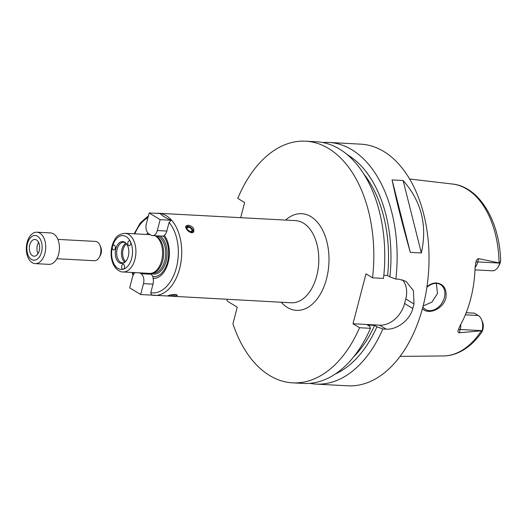 <?xml version="1.0" encoding="UTF-8"?>
<svg xmlns="http://www.w3.org/2000/svg" width="527" height="527" viewBox="0 0 527 527"><rect width="100%" height="100%" fill="white"/><g stroke="black" fill="none" stroke-linecap="round" stroke-linejoin="round"><path stroke-width="0.79" d="M149.49 273.381L150.887 274.238A7.747 4.769 93.1 0 1 152.837 276.563L153.107 278.427A7.747 4.769 93.1 0 1 153.008 284.152L150.768 292.755L151.677 295.12L140.65 294.527L129.675 287.847L132.508 276.952A7.747 4.769 93.1 0 1 135.123 272.611M139.589 272.854L140.986 273.704A7.747 4.769 93.1 0 1 143.489 283.638L140.65 294.527M152.837 276.563A22.391 13.794 -86.9 0 0 167.514 262.011A22.391 13.794 -86.9 0 0 163.403 236.024A7.747 4.769 93.1 0 1 162.408 236.136L152.514 235.602A7.747 4.769 93.1 0 1 151.038 235.134L148.838 233.797A7.747 4.769 93.1 0 1 146.341 223.863L149.174 212.967L160.155 219.654L171.176 220.246L169.075 222.453L166.835 231.057A7.747 4.769 93.1 0 1 164.332 235.312L163.403 236.024M149.437 234.159A22.391 13.794 -86.9 0 0 148.924 234.574M153.107 278.427A24.202 14.908 -86.9 0 0 168.159 262.617A24.202 14.908 -86.9 0 0 164.332 235.312M149.174 212.967L160.201 213.56C162.033 215.688 165.689 217.921 171.176 220.246M160.155 219.654L157.316 230.543A7.747 4.769 93.1 0 1 152.514 235.602M147.955 233.066A24.202 14.908 -86.9 0 0 146.539 234.449M122.936 271.958A19.361 11.923 -86.9 0 0 125.367 271.688A19.361 11.923 -86.9 0 0 135.801 254.383A19.361 11.923 -86.9 0 0 128.7 234.475A19.361 11.923 -86.9 0 0 125.011 233.296C119.767 233.942 116.362 236.043 114.8 239.587C112.62 243.145 111.401 247.288 111.131 252.025C110.874 259.33 112.732 265.035 116.711 269.145C119.214 271.201 121.296 272.136 122.936 271.958L149.589 273.388A19.361 11.923 -86.9 0 0 152.105 273.091L153.489 272.696A18.873 11.627 -86.9 0 0 163.587 255.779A18.873 11.627 -86.9 0 0 156.657 236.432A18.873 11.627 -86.9 0 0 155.465 235.832L155.274 235.753M152.105 273.091A19.361 11.923 -86.9 0 0 162.461 255.747A19.361 11.923 -86.9 0 0 155.353 235.905A19.361 11.923 -86.9 0 0 155.076 235.74M123.292 269.205A2.418 1.489 93.1 0 1 122.989 269.238A2.418 1.489 93.1 0 1 121.625 266.741A2.418 1.489 93.1 0 1 123.246 264.402A2.418 1.489 93.1 0 1 124.609 266.655A2.418 1.489 93.1 0 1 123.292 269.205A16.943 10.435 -86.9 0 0 130.459 241.695A2.418 1.489 93.1 0 1 130.564 244.304A2.418 1.489 93.1 0 1 129.128 245.654A2.418 1.489 93.1 0 1 127.771 243.158A2.418 1.489 93.1 0 1 129.385 240.826A2.418 1.489 93.1 0 1 130.459 241.695A16.943 10.435 -86.9 0 0 112.462 246.676A2.418 1.489 93.1 0 1 113.964 245.095A2.418 1.489 93.1 0 1 115.327 247.591A2.418 1.489 93.1 0 1 113.707 249.93A2.418 1.489 93.1 0 1 112.462 246.676A16.943 10.435 -86.9 0 0 123.292 269.205M124.754 242.229A10.981 6.765 -86.9 0 0 115.288 252.98A10.981 6.765 -86.9 0 0 124.596 262.472A10.981 6.765 -86.9 0 0 128.825 252.888A10.981 6.765 -86.9 0 0 125.643 242.901A10.981 6.765 -86.9 0 0 124.754 242.229M126.006 243.257A10.283 6.337 -86.9 0 0 125.531 242.934A10.283 6.337 -86.9 0 0 123.575 242.308A10.283 6.337 -86.9 0 0 116.698 252.235A10.283 6.337 -86.9 0 0 122.468 262.848A10.283 6.337 -86.9 0 0 124.991 262.156M125.913 243.184A10.283 6.337 -86.9 0 0 121.454 252.492A10.283 6.337 -86.9 0 0 124.892 262.222M126.585 243.961A9.677 5.962 -86.9 0 0 122.653 252.558A9.677 5.962 -86.9 0 0 125.643 261.524M188.099 225.24C190.563 225.523 192.48 226.768 193.837 228.975L193.771 231.84C191.525 235.213 183.897 228.277 186.117 225.918L188.099 225.24M175.57 294.481L177.441 295.12L176.433 295.785C172.177 296.299 169.292 296.312 167.79 295.825C168.811 295.153 171.407 294.698 175.57 294.481M193.271 232.302A4.842 2.846 37.8 0 0 192.961 230.108A4.842 2.846 37.8 0 0 185.847 226.491M188.323 231.182A3.584 2.108 37.8 0 0 191.762 232.058A3.584 2.108 37.8 0 0 192.329 229.594A3.584 2.108 37.8 0 0 187.935 226.689A3.584 2.108 37.8 0 0 186.986 229.792M191.709 229.555A2.793 1.647 37.8 0 0 189.496 227.539A2.793 1.647 37.8 0 0 187.302 227.73A2.793 1.647 37.8 0 0 188.508 230.74A2.793 1.647 37.8 0 0 191.723 231.149A2.793 1.647 37.8 0 0 191.709 229.555M189.608 231.373A2.793 1.647 37.8 0 0 187.619 229.831M169.846 295.127A3.584 0.573 175.8 0 0 175.366 294.705A3.584 0.573 175.8 0 0 175.919 294.507M170.432 295.001A2.793 0.448 175.8 0 0 174.747 294.672A2.793 0.448 175.8 0 0 175.26 294.468M226.906 299.349A121.006 74.538 -86.9 0 0 227.196 301.049L237.255 307.175L232.927 323.802A121.006 74.538 -86.9 0 0 292.623 382.846A121.006 74.538 -86.9 0 0 359.546 327.728L352.991 323.743L365.995 273.823L372.549 277.815A121.006 74.538 -86.9 0 0 305.588 141.19A121.006 74.538 -86.9 0 0 237.782 198.402L244.633 202.566L240.694 217.684M292.623 382.846L303.578 383.439A121.006 74.538 -86.9 0 0 370.494 328.314L359.546 327.728M353.65 356.851A111.322 68.576 -86.9 0 0 374.611 325.403L367.471 325.021L369.763 326.417L370.494 328.314M335.422 373.946A115.248 70.993 -86.9 0 0 376.897 326.799L374.611 325.403M383.834 275.285L387.608 275.489L389.901 276.886L395.863 279.06A121.006 74.538 -86.9 0 0 351.97 149.82A121.006 74.538 -86.9 0 0 328.901 142.442A121.006 74.538 -86.9 0 0 322.695 142.527M309.784 383.353A121.006 74.538 -86.9 0 0 315.943 384.097L347.833 385.81A121.006 74.538 -86.9 0 0 426.765 288.157A121.006 74.538 -86.9 0 0 383.86 151.532A121.006 74.538 -86.9 0 0 360.791 144.154L328.901 142.442M395.863 279.06L399.202 279.244L406.086 281.392L413.418 290.667L413.991 303.967A121.006 74.538 93.1 0 1 412.812 308.506C409.782 320.6 396.284 329.968 386.199 329.158L382.859 328.98L376.897 326.799M315.943 384.097A121.006 74.538 -86.9 0 0 382.859 328.98M410.302 252.354C402.312 224.067 396.238 199.924 392.075 179.924L403.115 180.517C421.409 201.274 427.489 225.418 421.343 252.94L410.302 252.354L392.075 179.924M403.115 180.517L421.343 252.94M402.338 279.765A24.202 18.096 -58.7 0 1 405.77 298.961L404.591 303.499A24.202 18.096 -58.7 0 1 379.644 325.172L352.991 323.743M372.549 277.815L383.498 278.401A121.006 74.538 -86.9 0 0 316.536 141.776L305.588 141.19M423.141 305.943L431.929 302.123L437.522 293.44L436.277 283.374M422.871 307.004A14.519 10.856 121.3 0 0 425.394 309.402A14.519 10.856 121.3 0 0 444.366 297.61A14.519 10.856 121.3 0 0 440.493 284.593A14.519 10.856 121.3 0 0 426.883 287.386M426.969 286.787C429.96 284.152 433.115 282.874 436.435 282.959C443.839 284.02 446.988 289.04 445.888 298.025C442.825 309.79 427.39 315.139 422.456 308.558M481.237 331.015A86.145 53.062 -86.9 0 1 443.339 355.956C448.727 355.89 453.984 354.664 459.122 352.28C467.871 348.13 475.538 341.279 482.113 331.714L482.1 330.66A11.811 7.273 -86.9 0 0 481.474 319.54L482.462 321.859A8.182 5.039 93.1 0 1 483.279 327.142L482.831 329.645C482.1 331.997 481.843 332.353 482.08 330.732L459.353 332.761L460.209 329.487A11.811 7.273 -86.9 0 0 460.769 325.903A11.811 7.273 -86.9 0 0 460.796 324.355M474.979 269.877L492.37 270.806A11.811 7.273 -86.9 0 0 498.292 266.669A11.811 7.273 -86.9 0 0 499.701 263.092L477.805 261.919L478.661 258.645C477.139 258.941 476.21 260.2 475.861 262.406L475.051 267.881A87.726 54.044 -86.9 0 1 459.933 325.903L458.207 330.179M458.259 329.974C457.62 331.562 457.983 332.491 459.353 332.761M478.661 258.645L499.715 263.026C500.538 260.588 500.775 260.272 500.433 262.077L499.688 264.152A8.182 5.039 93.1 0 1 499.517 264.468L498.292 266.669M499.043 262.657A86.145 53.062 -86.9 0 0 466.915 189.127A86.145 53.062 -86.9 0 0 452.561 184.048C479.425 186.756 499.682 221.248 500.65 260.839L499.715 263.026M466.197 312.702L474.399 313.143L478.285 315.515L465.341 314.817M481.474 319.54A11.811 7.273 -86.9 0 0 478.285 315.515M389.901 276.886A115.248 70.993 -86.9 0 0 347.188 154.615M387.608 275.489A111.322 68.576 -86.9 0 0 363.478 173.561M35.184 263.619L48.892 264.35A15.731 9.69 -86.9 0 0 59.149 251.656A15.731 9.69 -86.9 0 0 53.576 233.896A15.731 9.69 -86.9 0 0 50.572 232.934L36.87 232.203A15.731 9.69 -86.9 0 0 26.35 247.394A15.731 9.69 -86.9 0 0 35.184 263.619A15.731 9.69 -86.9 0 0 45.447 250.924A15.731 9.69 -86.9 0 0 39.868 233.158A15.731 9.69 -86.9 0 0 36.87 232.203M37.529 236.221A12.378 7.622 -86.9 0 0 26.917 249.93A12.378 7.622 -86.9 0 0 39.07 257.328A12.378 7.622 -86.9 0 0 37.529 236.221M36.547 239.969A8.386 5.165 -86.9 0 0 34.953 239.456A8.386 5.165 -86.9 0 0 29.347 247.552A8.386 5.165 -86.9 0 0 34.057 256.201A8.386 5.165 -86.9 0 0 39.525 249.436A8.386 5.165 -86.9 0 0 36.547 239.969M38.616 242.387A8.386 5.165 -86.9 0 0 38.01 253.678M56.844 258.717L94.425 260.733A9.677 5.962 -86.9 0 0 99.274 257.341L100.301 255.509A6.653 4.097 -86.9 0 0 100.749 247.229L99.926 245.292A9.677 5.962 -86.9 0 0 97.311 241.992A9.677 5.962 -86.9 0 0 95.459 241.406L57.878 239.39M99.274 257.341A9.677 5.962 -86.9 0 0 99.926 245.292M140.986 273.704L150.887 274.238M143.489 283.638L153.008 284.152M150.827 273.348A19.842 12.226 -86.9 0 0 166.137 260.865A19.842 12.226 -86.9 0 0 160.182 236.017M152.441 295.258A41.139 25.342 -86.9 0 0 154.134 295.443A41.139 25.342 -86.9 0 0 180.972 262.242A41.139 25.342 -86.9 0 0 166.38 215.787A41.139 25.342 -86.9 0 0 158.541 213.277L155.979 213.336M147.962 217.638A38.721 23.853 -86.9 0 0 134.84 233.823M132.764 272.485A38.721 23.853 -86.9 0 0 133.443 274.587M150.768 292.755A38.721 23.853 -86.9 0 0 176.393 267.63A38.721 23.853 -86.9 0 0 169.075 222.453M157.316 230.543L166.835 231.057M152.263 273.045L153.041 273.091A18.873 11.627 -86.9 0 0 165.353 257.855A18.873 11.627 -86.9 0 0 158.66 236.544A18.873 11.627 -86.9 0 0 157.27 235.859M151.592 295.113L291.194 302.794A41.139 25.342 -86.9 0 0 318.031 269.593A41.139 25.342 -86.9 0 0 303.447 223.138A41.139 25.342 -86.9 0 0 295.601 220.629L158.541 213.277M281.22 302.261A48.398 29.815 -86.9 0 0 324.981 283.934A48.398 29.815 -86.9 0 0 310.93 216.643A48.398 29.815 -86.9 0 0 285.627 220.095M405.77 298.961L413.991 303.967M404.591 303.499L412.812 308.506M379.644 325.172L386.199 329.158M482.831 329.645L482.1 330.66L460.209 329.487A4.842 1.199 -165.4 0 0 458.286 329.889M475.071 267.393A11.811 7.273 -86.9 0 0 476.606 265.107A11.811 7.273 -86.9 0 0 477.805 261.919A4.842 1.199 14.6 0 0 475.874 262.341M148.449 215.754L140.307 222.928L134.187 233.784M132.112 272.452L133.035 275.41M150.241 234.647L125.011 233.296M452.561 184.048L409.617 179.002M443.339 355.956L400.105 356.384"/></g></svg>
